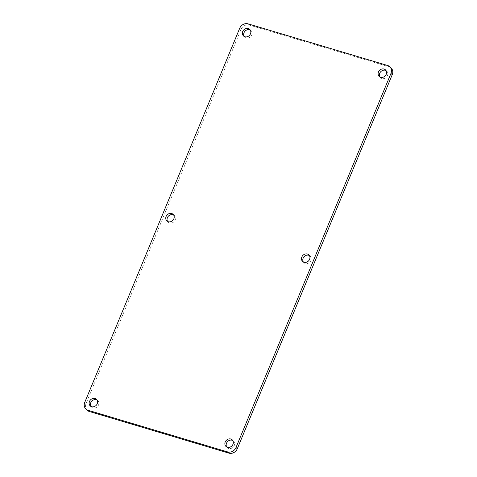 <?xml version="1.0" encoding="UTF-8"?>
<svg xmlns="http://www.w3.org/2000/svg" width="477" height="477" viewBox="0 0 477 477"><rect width="100%" height="100%" fill="white"/><g stroke="black" fill="none" stroke-linecap="round" stroke-linejoin="round"><path stroke-width="0.36" stroke-dasharray="2.38 1.79" d="M87.202 410.256A6.809 5.921 133.3 0 1 86.051 403.566L240.992 29.502A6.809 5.921 -46.7 0 1 249.364 25.072L388.982 66.756A6.809 5.921 133.3 0 1 391.098 67.967M303.336 261.98A4.537 3.947 -46.7 0 0 303.903 262.678A4.537 3.947 -46.7 0 0 310.897 260.531A4.537 3.947 -46.7 0 0 310.128 256.071A4.537 3.947 -46.7 0 0 309.4 255.541M226.718 446.955A4.537 3.947 -46.7 0 0 227.285 447.653A4.537 3.947 -46.7 0 0 234.273 445.506A4.537 3.947 -46.7 0 0 233.509 441.046A4.537 3.947 -46.7 0 0 232.782 440.521M167.6 221.459A4.537 3.947 -46.7 0 0 168.166 222.151A4.537 3.947 -46.7 0 0 175.16 220.01A4.537 3.947 -46.7 0 0 174.391 215.544A4.537 3.947 -46.7 0 0 173.664 215.02M90.982 406.434A4.537 3.947 -46.7 0 0 91.548 407.131A4.537 3.947 -46.7 0 0 98.536 404.985A4.537 3.947 -46.7 0 0 97.773 400.525A4.537 3.947 -46.7 0 0 97.046 400M379.954 77A4.537 3.947 -46.7 0 0 380.527 77.697A4.537 3.947 -46.7 0 0 387.515 75.551A4.537 3.947 -46.7 0 0 386.752 71.091A4.537 3.947 -46.7 0 0 386.018 70.566M244.218 36.479A4.537 3.947 -46.7 0 0 244.784 37.176A4.537 3.947 -46.7 0 0 251.778 35.03A4.537 3.947 -46.7 0 0 251.015 30.57A4.537 3.947 -46.7 0 0 250.282 30.045M249.364 25.072L248.07 23.85M388.982 66.756L387.682 65.534M240.992 29.502L239.698 28.28M86.051 403.566L84.757 402.344M302.609 261.456L303.903 262.678M308.834 254.849L310.128 256.071M225.985 446.43L227.285 447.653M232.216 439.824L233.509 441.046M166.872 220.929L168.166 222.151M173.097 214.322L174.391 215.544M90.248 405.909L91.548 407.131M96.473 399.303L97.773 400.525M379.227 76.475L380.527 77.697M385.452 69.869L386.752 71.091M243.491 35.954L244.784 37.176M249.715 29.347L251.015 30.57"/><path stroke-width="0.72" d="M248.07 23.85L387.682 65.534A6.809 5.921 133.3 0 1 389.798 66.744A6.809 5.921 133.3 0 1 390.949 73.434L236.008 447.498A6.809 5.921 133.3 0 1 227.636 451.928L88.018 410.244A6.809 5.921 133.3 0 1 85.902 409.033A6.809 5.921 133.3 0 1 84.757 402.344L239.698 28.28A6.809 5.921 -46.7 0 1 248.07 23.85M389.798 66.744L391.098 67.967A6.809 5.921 133.3 0 1 392.243 74.656L237.302 448.72A6.809 5.921 133.3 0 1 228.93 453.15L89.318 411.466A6.809 5.921 133.3 0 1 87.202 410.256L85.902 409.033M309.4 255.541A4.537 3.947 -46.7 0 0 304.147 256.668A4.537 3.947 -46.7 0 0 303.336 261.98M232.782 440.521A4.537 3.947 -46.7 0 0 227.523 441.642A4.537 3.947 -46.7 0 0 226.718 446.955M173.664 215.02A4.537 3.947 -46.7 0 0 168.405 216.141A4.537 3.947 -46.7 0 0 167.6 221.459M97.046 400A4.537 3.947 -46.7 0 0 91.787 401.121A4.537 3.947 -46.7 0 0 90.982 406.434M386.018 70.566A4.537 3.947 -46.7 0 0 380.765 71.687A4.537 3.947 -46.7 0 0 379.954 77M250.282 30.045A4.537 3.947 -46.7 0 0 245.029 31.166A4.537 3.947 -46.7 0 0 244.218 36.479M309.597 259.309A4.537 3.947 -46.7 0 0 308.834 254.849A4.537 3.947 -46.7 0 0 302.847 255.445A4.537 3.947 -46.7 0 0 302.609 261.456A4.537 3.947 -46.7 0 0 309.597 259.309M232.979 444.284A4.537 3.947 -46.7 0 0 232.216 439.824A4.537 3.947 -46.7 0 0 226.229 440.42A4.537 3.947 -46.7 0 0 225.985 446.43A4.537 3.947 -46.7 0 0 232.979 444.284M173.861 218.782A4.537 3.947 -46.7 0 0 173.097 214.322A4.537 3.947 -46.7 0 0 167.111 214.918A4.537 3.947 -46.7 0 0 166.872 220.929A4.537 3.947 -46.7 0 0 173.861 218.782M97.242 403.763A4.537 3.947 -46.7 0 0 96.473 399.303A4.537 3.947 -46.7 0 0 90.493 399.899A4.537 3.947 -46.7 0 0 90.248 405.909A4.537 3.947 -46.7 0 0 97.242 403.763M386.221 74.329A4.537 3.947 -46.7 0 0 385.452 69.869A4.537 3.947 -46.7 0 0 379.465 70.465A4.537 3.947 -46.7 0 0 379.227 76.475A4.537 3.947 -46.7 0 0 386.221 74.329M250.479 33.807A4.537 3.947 -46.7 0 0 249.715 29.347A4.537 3.947 -46.7 0 0 243.729 29.944A4.537 3.947 -46.7 0 0 243.491 35.954A4.537 3.947 -46.7 0 0 250.479 33.807M392.243 74.656L390.949 73.434M237.302 448.72L236.008 447.498M89.318 411.466L88.018 410.244M228.93 453.15L227.636 451.928"/></g></svg>
